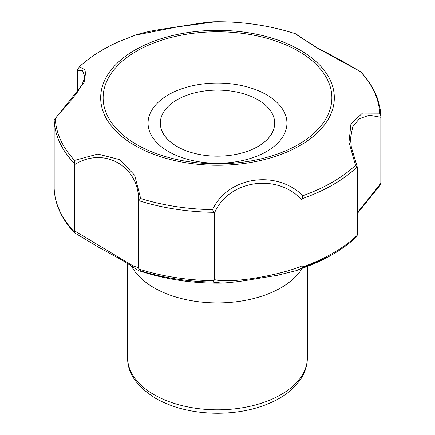 <?xml version="1.0" encoding="UTF-8"?>
<svg xmlns="http://www.w3.org/2000/svg" width="435" height="435" viewBox="0 0 435 435"><rect width="100%" height="100%" fill="white"/><g stroke="black" fill="none" stroke-linecap="round" stroke-linejoin="round"><path stroke-width="0.65" d="M214.314 213.444L212.574 209.675C227.625 176.876 276.143 169.226 302.869 195.707L301.928 199.888C276.975 172.657 228.06 180.106 214.314 213.444L214.314 279.504C227.364 283.984 277.579 276.23 301.928 265.948L302.918 268.058L296.289 270.652L327.811 257.118A162.369 93.742 0 0 1 302.918 268.058M327.811 257.118C338.762 251.261 348.179 244.644 356.069 237.26L357.217 235.297L357.363 233.943L357.363 167.883L357.233 166.888L355.509 165.316L348.995 142.218L350.942 123.942L362.48 113.116L379.701 113.187L380.832 115.927C380.13 100.159 373.409 85.439 360.669 71.77L317.044 47.921L294.816 33.538C269.51 25.507 243.154 21.576 215.744 21.75L177.638 26.85L135.144 35.224L118.798 41.662A162.277 93.688 180 0 0 79.491 66.74L86.005 70.329L84.058 82.59L54.168 120.006L54.174 188.643M74.45 164.702L74.564 160.39L97.859 154.05L119.804 159.672L134.741 175.349L140.663 198.55L138.814 200.682L138.591 201.731C139.836 166.594 104.101 145.828 74.45 164.702L74.45 230.757L133.153 265.975L138.591 267.786L138.841 269.08L140.619 270.902L139.619 270.956C165.931 279.542 193.385 283.593 221.98 283.12L212.574 282.032L214.025 280.711L214.314 279.504M134.893 145.497A116.819 67.447 0 0 0 330.339 115.264A116.819 67.447 0 0 0 187.267 32.658A116.819 67.447 0 0 0 134.893 145.497M54.408 119.375L70.845 100.626L77.017 92.769L82.378 83.873C84.303 78.632 85.026 75.956 84.548 75.848L82.596 70.796L77.637 70.394L77.767 69.149L79.491 66.74M138.591 201.731L138.591 267.786M302.146 198.692A163.37 94.319 180 0 0 357.233 166.888L351.322 147.09L350.452 138.466L352.703 126.879L359.343 118.706L369.375 115.215L380.837 117.303L380.832 184.407L357.363 213.449M74.45 230.757L74.483 232.72M54.168 188.524C54.875 204.271 61.585 218.968 74.298 232.627L98.908 247.401L121.898 260.027L131.854 266.296C138.613 270.858 139.445 270.934 139.619 270.956M301.928 199.888L301.928 265.948M357.363 212.78L380.837 183.358M380.832 116.036L380.837 117.303M77.637 70.394L77.637 91.899M168.405 151.5A69.431 40.085 0 0 0 284.566 133.529A69.431 40.085 0 0 0 199.529 84.433A69.431 40.085 0 0 0 168.405 151.5M177.067 146.497A57.181 33.011 0 0 0 239.38 153.653A57.181 33.011 0 0 0 274.681 123.154A57.181 33.011 0 0 0 217.5 90.137A57.181 33.011 0 0 0 160.319 123.154A57.181 33.011 0 0 0 177.067 146.497M131.484 266.051A89.855 51.879 0 0 0 153.963 287.736A89.855 51.879 0 0 0 302.042 268.629M136.633 144.496A114.361 66.022 0 0 0 327.963 114.894A114.361 66.022 0 0 0 187.904 34.033A114.361 66.022 0 0 0 136.633 144.496M153.963 394.605A89.855 51.879 0 0 0 251.887 405.85A89.855 51.879 0 0 0 307.355 357.923C307.306 365.346 305.109 372.382 300.77 379.032L295.93 385.274C291.031 390.641 284.925 395.323 277.595 399.325C260.543 408.4 240.669 413.038 217.984 413.25C194.037 413.158 173.26 408.193 155.654 398.346C136.655 386.378 127.319 372.904 127.645 357.923A89.855 51.879 0 0 0 153.963 394.605M355.509 165.316A162.277 93.688 180 0 1 302.869 195.707M360.436 71.666A162.277 93.688 180 0 1 379.701 113.187M74.564 160.39A162.277 93.688 180 0 1 55.299 118.869M212.574 209.675A162.277 93.688 180 0 1 140.663 198.55M140.619 270.902A162.369 93.742 0 0 0 212.574 282.032M214.025 280.711A163.37 94.319 180 0 1 138.841 269.08M357.217 235.297A163.37 94.319 180 0 1 302.173 267.074M74.314 231.828A163.37 94.319 180 0 1 54.168 188.415M214.058 212.318A163.37 94.319 180 0 1 138.814 200.682M74.331 163.451A163.37 94.319 180 0 1 54.168 120.006M78.893 67.213C89.545 57.251 102.85 48.736 118.798 41.662M215.744 21.75C206.853 21.788 191.704 24.703 181.553 26.176L168.263 28.204C159.727 29.58 147.367 31.151 135.144 35.224L135.144 35.224M296.289 270.652L277.187 275.344L252.653 279.357C241.735 281.276 231.512 282.527 221.98 283.12L221.98 283.12M294.816 33.538C295.479 33.664 296.11 33.93 303.63 39.286L317.876 48.154L339.615 59.628L360.62 71.726M127.645 263.561L127.645 357.923M307.355 266.595L307.355 357.923"/></g></svg>
